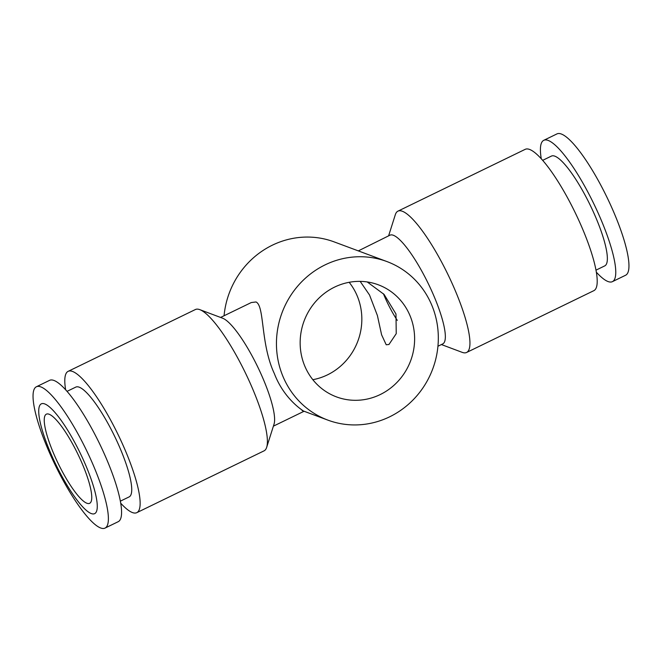 <?xml version="1.0" encoding="UTF-8"?>
<svg xmlns="http://www.w3.org/2000/svg" width="662" height="662" viewBox="0 0 662 662"><rect width="100%" height="100%" fill="white"/><g stroke="black" fill="none" stroke-linecap="round" stroke-linejoin="round"><path stroke-width="0.99" d="M334.583 287.109A59.828 56.866 -69.6 0 1 378.283 284.784A59.828 56.866 -69.6 0 1 414.611 337.794A59.828 56.866 -69.6 0 1 380.195 394.569A59.828 56.866 -69.6 0 1 336.486 396.894A59.828 56.866 -69.6 0 1 300.159 343.884A59.828 56.866 -69.6 0 1 334.583 287.109M312.845 379.698A59.828 56.866 110.4 0 0 327.417 374.891A59.828 56.866 110.4 0 0 349.155 282.302M367.22 281.946L384.109 294.441L395.975 313.978L396.24 333.656L388.966 344.488L386.211 344.77L381.602 334.815L377.406 315.559L369.528 294.995L360.169 281.375M325.133 264.858A84.604 80.416 -69.6 0 1 386.939 261.564A84.604 80.416 -69.6 0 1 438.31 336.528A84.604 80.416 -69.6 0 1 389.637 416.82A84.604 80.416 -69.6 0 1 327.831 420.105A84.604 80.416 -69.6 0 1 276.459 345.15A84.604 80.416 -69.6 0 1 325.133 264.858M437.938 346.234L442.77 343.892A60.432 13.298 64.1 0 0 431.243 289.915A60.432 13.298 64.1 0 0 393.336 235.267A60.432 13.298 64.1 0 0 389.968 235.175L358.324 250.89L334.169 241.895A84.604 80.416 110.4 0 0 272.363 245.18A84.604 80.416 110.4 0 0 224.062 315.766M358.324 250.89L365.515 253.579M302.087 410.506C310.826 414.544 286.183 404.507 274.358 373.616C260.356 343.677 264.726 305.935 256.012 301.963L251.279 302.551L220.595 317.446M542.658 160.345L551.429 156.083A61.036 13.43 64.1 0 1 554.822 156.166A61.036 13.43 64.1 0 1 593.111 211.36A61.036 13.43 64.1 0 1 604.762 265.884L595.99 270.146M541.268 158.789A78.555 17.286 64.1 0 1 543.767 140.319A78.555 17.286 64.1 0 1 548.144 140.427A78.555 17.286 64.1 0 1 597.43 211.476A78.555 17.286 64.1 0 1 612.416 281.648A78.555 17.286 64.1 0 1 608.039 281.54A78.555 17.286 64.1 0 1 596.354 272.198M543.767 140.319L556.965 133.906A78.555 17.286 64.1 0 1 561.343 134.022A78.555 17.286 64.1 0 1 610.621 205.063A78.555 17.286 64.1 0 1 625.615 275.235L612.416 281.648M388.602 235.846L395.33 214.67A78.555 17.286 64.1 0 1 397.953 211.145A78.555 17.286 64.1 0 1 402.33 211.252A78.555 17.286 64.1 0 1 451.608 282.302A78.555 17.286 64.1 0 1 466.602 352.474A78.555 17.286 64.1 0 1 462.225 352.358A78.555 17.286 64.1 0 1 462.208 352.358A78.555 17.286 64.1 0 1 462.184 352.35L441.405 344.554M397.953 211.145L525.214 149.331A78.555 17.286 64.1 0 1 529.583 149.446A78.555 17.286 64.1 0 1 578.869 220.487A78.555 17.286 64.1 0 1 593.855 290.659L466.602 352.474M67.028 391.358L75.799 387.105A61.036 13.43 64.1 0 1 79.2 387.187A61.036 13.43 64.1 0 1 117.488 442.382A61.036 13.43 64.1 0 1 129.131 496.905L120.36 501.159M105.035 528.094L118.233 521.681A78.555 17.286 -115.9 0 0 103.239 451.509A78.555 17.286 -115.9 0 0 53.961 380.46A78.555 17.286 -115.9 0 0 49.584 380.352L36.385 386.765A78.555 17.286 -115.9 0 0 51.379 456.937A78.555 17.286 -115.9 0 0 100.657 527.978A78.555 17.286 -115.9 0 0 105.035 528.094A78.555 17.286 -115.9 0 0 90.049 457.914A78.555 17.286 -115.9 0 0 40.763 386.873A78.555 17.286 -115.9 0 0 36.385 386.765M44.735 403.928A61.036 13.43 -115.9 0 0 50.229 452.121A61.036 13.43 -115.9 0 0 91.265 513.555A61.036 13.43 -115.9 0 0 85.77 465.369A61.036 13.43 -115.9 0 0 44.735 403.928M120.732 503.211A78.555 17.286 -115.9 0 0 132.417 512.553A78.555 17.286 -115.9 0 0 136.786 512.669L264.047 450.855A78.555 17.286 -115.9 0 0 266.67 447.33A78.555 17.286 -115.9 0 0 245.271 372.64A78.555 17.286 -115.9 0 0 199.792 309.642A78.555 17.286 -115.9 0 0 199.775 309.642A78.555 17.286 -115.9 0 0 195.398 309.526L68.145 371.341A78.555 17.286 -115.9 0 0 65.646 389.802M136.786 512.669A78.555 17.286 -115.9 0 0 121.8 442.489A78.555 17.286 -115.9 0 0 72.514 371.448A78.555 17.286 -115.9 0 0 68.145 371.341M86.888 503.244A49.551 10.906 64.1 0 1 55.807 458.435A49.551 10.906 64.1 0 1 46.348 414.172A49.551 10.906 64.1 0 1 49.112 414.238A49.551 10.906 64.1 0 1 80.193 459.056A49.551 10.906 64.1 0 1 89.651 503.319A49.551 10.906 64.1 0 1 86.888 503.244M397.299 320.383A37.469 8.242 64.1 0 1 383.406 293.729M266.67 447.33L274.051 424.11A60.432 13.298 -115.9 0 0 257.592 366.657A60.432 13.298 -115.9 0 0 222.606 318.199A60.432 13.298 -115.9 0 0 222.597 318.19M386.939 261.564L362.784 252.561M222.606 318.199L199.792 309.642M304.073 411.259L273.398 426.154M327.831 420.105L303.676 411.102"/></g></svg>
